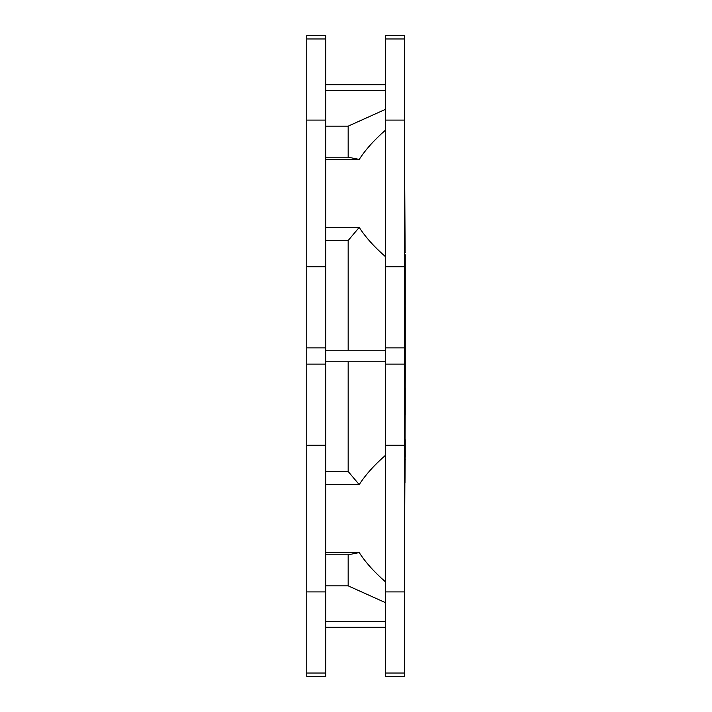<?xml version="1.0" encoding="UTF-8"?>
<svg xmlns="http://www.w3.org/2000/svg" width="712" height="712" viewBox="0 0 712 712"><rect width="100%" height="100%" fill="white"/><g stroke="black" fill="none" stroke-linecap="round" stroke-linejoin="round"><path stroke-width="1.07" d="M325.731 38.964L306.756 38.964L306.756 35.6L325.731 35.6L325.731 591.903L306.756 591.903L306.756 676.4L325.731 676.4L325.731 673.036L306.756 673.036M306.756 38.964L306.756 591.903M385.503 673.036L385.503 676.4L404.478 676.4L404.478 673.036L385.503 673.036L385.503 591.903L404.478 591.903L404.478 673.036M404.478 38.964L385.503 38.964L385.503 35.6L404.478 35.6L404.478 445.258L385.503 445.258L385.503 591.903M404.478 445.258L404.478 591.903M404.478 266.742L385.503 266.742L385.503 445.258M404.478 120.097L385.503 120.097L385.503 266.742M385.503 38.964L385.503 120.097M405.244 387.72L405.235 415.114M385.503 109.337L348.168 126.149L348.168 157.192L359.213 159.435C365.594 149.591 374.361 139.828 385.503 130.136M325.731 227.404L359.213 227.404C365.55 237.203 374.316 246.966 385.503 256.703M359.213 159.435L325.731 159.435M359.213 227.404L348.168 240.496L348.168 350.251M325.731 361.749L385.503 361.749L348.168 361.749L348.168 471.504L359.213 484.596C365.594 474.744 374.361 464.981 385.503 455.297M325.731 552.565L359.213 552.565C365.55 562.364 374.316 572.128 385.503 581.864M359.213 484.596L325.731 484.596M359.213 552.565L348.168 554.808L348.168 585.851L385.503 602.663M404.478 570.979L405.235 397.065L404.478 397.332M404.478 248.381L405.083 248.088L405.092 251.799L405.075 248.123M404.478 137.932L405.092 248.088L404.478 137.905M404.478 300.962L405.083 284.907L405.226 298.657M404.638 302.333L405.244 302.573L405.235 258.945L404.478 257.45M404.478 295.925L405.226 264.615M325.731 591.903L325.731 673.036M325.731 126.149L348.168 126.149M325.731 157.192L348.168 157.192M325.731 240.496L348.168 240.496M325.731 350.251L385.503 350.251M325.731 471.504L348.168 471.504M325.731 554.808L348.168 554.808M348.168 585.851L325.731 585.851M404.478 572.261L405.244 377.511L404.478 377.832M405.244 373.346L405.244 356M405.226 266.208L405.244 264.802M405.235 302.609L405.244 377.511L405.244 307.139L404.532 306.436M405.217 445.605L405.244 457.202M405.235 449.228L405.235 439.687M325.731 445.258L306.756 445.258M325.731 266.742L306.756 266.742M325.731 120.097L306.756 120.097M404.478 287.55L404.478 292.819M404.478 364.126L385.503 364.126M404.478 347.874L385.503 347.874M385.503 90.451L325.731 90.451M325.731 621.549L385.503 621.549M405.235 258.945L405.244 254.798L404.478 253.294M325.731 364.126L306.756 364.126M325.731 347.874L306.756 347.874M405.181 291.217L405.199 293.353M385.503 627.299L325.731 627.299M385.503 84.701L325.731 84.701M404.986 482.647L405.226 445.525M405.244 305.021L405.244 302.573M404.487 574.068L404.585 555.511M404.478 308.376L404.567 304.896M404.995 288.493L405.092 284.96M405.092 460.201L405.244 459.463M404.478 250.998L405.244 252.537"/></g></svg>
